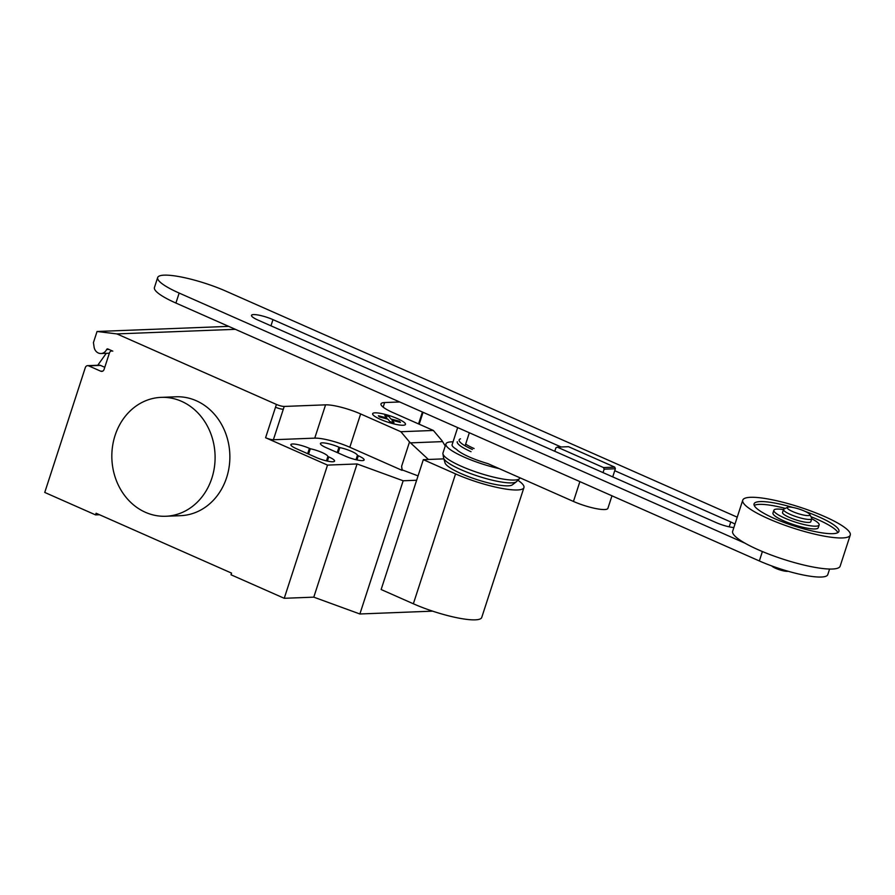 <?xml version="1.0" encoding="UTF-8"?>
<svg xmlns="http://www.w3.org/2000/svg" width="895" height="895" viewBox="0 0 895 895"><rect width="100%" height="100%" fill="white"/><g stroke="black" fill="none" stroke-linecap="round" stroke-linejoin="round"><path stroke-width="1.34" d="M612.728 476.89L615.368 468.745L614.742 467.134L568.515 446.694L557.283 447.131L603.51 467.57L614.742 467.134M603.51 467.57L604.147 469.181L615.368 468.745M604.147 469.181L603.029 472.605M554.777 451.281L555.896 447.847L557.283 447.131M457.669 427.597L452.098 444.77A23.796 4.62 18 0 0 456.506 449.335A30.34 5.896 18 0 0 469.338 456.987A30.34 5.896 18 0 0 487.898 463.621L573.449 501.446A23.796 4.62 18 0 0 607.895 508.338L611.967 495.808M561.098 446.985L272.975 319.627A14.823 2.875 18 0 0 251.506 315.331A14.823 2.875 18 0 0 258.241 320.197L716.034 522.557A14.823 2.875 18 0 0 733.855 527.558M734.963 524.134A14.823 2.875 18 0 0 730.768 521.986L614.742 470.703M744.976 543.175L179.157 293.057A47.267 9.185 -162 0 1 157.677 277.539A47.267 9.185 -162 0 1 226.111 291.233L737.223 517.176M157.677 277.539L154.432 287.53A47.267 9.185 18 0 0 175.912 303.047L759.34 560.952A47.267 9.185 18 0 0 827.774 574.646L829.587 569.041M809.785 514.491L811.687 518.06A14.868 2.886 -162 0 1 811.799 518.697L810.825 521.673A14.868 2.886 -162 0 1 789.289 517.366A14.868 2.886 -162 0 1 782.532 512.477L783.505 509.501A14.868 2.886 -162 0 1 783.964 509.054L787.6 507.286A11.903 2.316 -162 0 1 804.46 511.09A11.903 2.316 -162 0 1 809.785 514.491A11.903 2.316 -162 0 1 804.762 515.285A11.903 2.316 -162 0 1 792.646 511.548A11.903 2.316 -162 0 1 787.6 507.286M811.799 518.697A14.868 2.886 -162 0 1 790.263 514.39A14.868 2.886 -162 0 1 783.505 509.501M788.092 571.245A8.928 1.734 -162 0 1 775.663 568.314A8.928 1.734 -162 0 1 771.781 565.942M850.25 535.098L840.148 566.177A56.519 10.975 -162 0 1 758.333 549.798A56.519 10.975 -162 0 1 732.658 531.25L742.749 500.171A56.519 10.975 -162 0 1 824.575 516.538A56.519 10.975 -162 0 1 850.25 535.098A56.519 10.975 -162 0 1 768.436 518.72A56.519 10.975 -162 0 1 742.749 500.171M837.877 532.614A44.616 8.67 18 0 0 810.971 516.717M785.329 508.382A44.616 8.67 18 0 0 759.307 504.366A44.616 8.67 18 0 0 754.216 505.429M805.287 511.47A44.616 8.67 -162 0 1 838.939 531.417A44.616 8.67 -162 0 1 832.786 533.666A44.616 8.67 -162 0 1 783.707 522.322A44.616 8.67 -162 0 1 754.071 503.84A44.616 8.67 -162 0 1 760.213 501.592A44.616 8.67 -162 0 1 793.015 507.487M783.472 509.602A23.796 4.62 18 0 0 777.151 509.076A23.796 4.62 18 0 0 773.873 510.273L772.967 513.048A23.796 4.62 18 0 0 788.775 522.904A23.796 4.62 18 0 0 814.953 528.956A23.796 4.62 18 0 0 818.231 527.759L819.138 524.985A23.796 4.62 18 0 0 811.765 518.798M773.873 510.273A23.796 4.62 18 0 0 789.681 520.129A23.796 4.62 18 0 0 815.848 526.182A23.796 4.62 18 0 0 819.138 524.985M465.668 444.099A26.291 5.101 18 0 0 474.07 448.529M460.522 438.83A29.121 5.661 18 0 0 472.381 449.469M457.267 441.727A30.34 5.896 18 0 0 471.05 451.695M453.049 441.839A40.454 7.854 18 0 0 445.934 443.898A40.454 7.854 18 0 0 464.315 457.177A40.454 7.854 18 0 0 499.186 468.622M445.934 443.898L442.969 453.004A40.454 7.854 18 0 0 442.924 453.81A40.454 7.854 18 0 0 461.35 466.284A40.454 7.854 18 0 0 519.492 478.691A40.454 7.854 18 0 0 519.917 478.008L519.984 477.807M442.924 453.81L443.573 457.871A38.563 7.496 18 0 0 443.64 458.15A38.563 7.496 18 0 0 461.149 469.763A38.563 7.496 18 0 0 516.348 481.778A38.563 7.496 18 0 0 516.572 481.588L519.492 478.691M443.64 458.15L445.05 462.916A35.722 6.936 18 0 0 461.272 473.679A35.722 6.936 18 0 0 512.41 484.81L516.348 481.778M517.903 480.257A47.234 9.174 -162 0 1 523.933 487.585A47.234 9.174 -162 0 1 455.555 473.902L423.324 459.661L443.853 458.866M423.324 459.661L381.136 589.525L413.356 603.778A47.234 9.174 18 0 0 481.734 617.46L523.933 487.585M181.506 401.307A59.495 51.619 87.8 0 1 214.476 466.698A59.495 51.619 87.8 0 1 165.776 516.258A59.495 51.619 87.8 0 1 145.438 512.309A59.495 51.619 87.8 0 1 112.457 446.918A59.495 51.619 87.8 0 1 161.156 397.369A59.495 51.619 87.8 0 1 181.506 401.307M165.776 516.258L180.555 515.677A59.495 51.619 -92.2 0 0 229.243 466.127A59.495 51.619 -92.2 0 0 196.273 400.736A59.495 51.619 -92.2 0 0 175.935 396.787L161.156 397.369M316.058 457.401L296.704 448.842A12.787 2.484 -162 0 1 290.886 444.647A12.787 2.484 -162 0 1 309.413 448.35L310.296 448.742A12.787 2.484 -162 0 1 327.872 456.517L328.756 456.909A12.787 2.484 -162 0 1 334.573 461.104A12.787 2.484 -162 0 1 316.058 457.401M326.462 460.869L327.872 456.517M308.562 454.089L310.296 448.742M416.634 480.246L403.164 480.772L357.071 463.957L327.525 465.098L284.241 598.296L231.022 574.78L231.559 573.113L96.089 513.227L95.552 514.894L44.75 492.44L85.327 367.554A2.976 2.584 87.8 0 1 88.65 365.854L100.743 371.201A2.976 2.584 -92.2 0 0 104.066 369.49L109.47 352.843A2.976 2.584 87.8 0 1 112.792 351.142L107.892 348.972A1.186 1.029 -92.2 0 0 106.617 349.509A7.731 6.712 87.8 0 1 101.001 353.525A7.731 6.712 87.8 0 1 94.076 346.98L93.438 342.584L97.052 331.486L116.909 333.913L235.329 329.315M357.071 463.957L313.787 597.155L284.241 598.296M276.41 404.428A5.952 1.152 18 0 0 284.207 406.442L283.301 409.228A5.952 1.152 -162 0 1 275.515 407.203L276.41 404.428L116.909 333.913M327.525 465.098L265.591 437.722A5.952 1.152 18 0 0 273.389 439.747L314.749 438.136A26.772 5.202 18 0 1 349.822 447.254L402.068 470.345L401.62 466.261L409.518 441.962L400.859 431.726L433.359 430.461L442.018 440.698L445.251 446.001M400.859 431.726L360.64 413.949A26.772 5.202 18 0 0 325.567 404.842L284.207 406.442M428.403 459.459L409.518 441.962M401.62 466.261L402.168 470.043M418.054 475.883L402.515 470.02M383.161 407.158L384.66 402.549A26.772 5.202 18 0 0 380.979 403.902A26.772 5.202 18 0 0 393.14 412.684L433.359 430.461M339.843 447.601L338.959 447.209A12.787 2.484 18 0 0 320.432 443.495A12.787 2.484 18 0 0 326.25 447.701L345.604 456.249A12.787 2.484 18 0 0 364.12 459.963A12.787 2.484 18 0 0 358.302 455.756L357.418 455.365A12.787 2.484 18 0 0 339.843 447.601L338.109 452.937M357.418 455.365L355.997 459.728M313.787 597.155L359.88 613.981L432.643 611.151M403.164 480.772L359.88 613.981M384.66 402.549L399.685 401.967M99.513 514.737L95.552 514.894M228.672 326.373L97.052 331.486M97.745 365.261L106.27 353.312M104.771 367.297L100.464 365.395A2.976 2.584 -92.2 0 0 99.446 365.194L87.632 365.652M379.39 416.947L378.384 415.75L386.875 417.954L384.816 415.504L388.933 416.578L390.981 419.028L399.461 421.232L400.457 422.418L391.976 420.214L394.024 422.664L389.918 421.601L387.871 419.151L379.39 416.947M380.464 419.363A17.285 3.356 18 0 0 405.513 424.241A17.285 3.356 18 0 0 381.169 413.49A17.285 3.356 18 0 0 380.464 419.363M465.109 445.822L469.349 432.755M579.882 481.622L573.449 501.446M729.19 526.831L730.768 521.986M270.961 325.814L272.975 319.627M759.34 560.952L762.395 551.544M175.912 303.047L179.157 293.057M413.356 603.778L455.555 473.902M327.402 461.093L328.756 456.909M307.667 453.698L309.413 448.35M283.301 409.228L273.389 439.747M275.515 407.203L265.591 437.722M325.567 404.842L314.749 438.136M410.492 442.868L442.577 441.615M360.64 413.949L349.822 447.254M338.959 447.209L337.214 452.546M358.302 455.756L356.948 459.94M422.429 412.013L418.558 423.928M108.91 349.419L106.617 349.509M102.757 371.123L100.743 371.201M100.464 365.395L88.65 365.854M423.055 412.293L419.196 424.208M101.001 353.525L109.358 353.201"/></g></svg>
